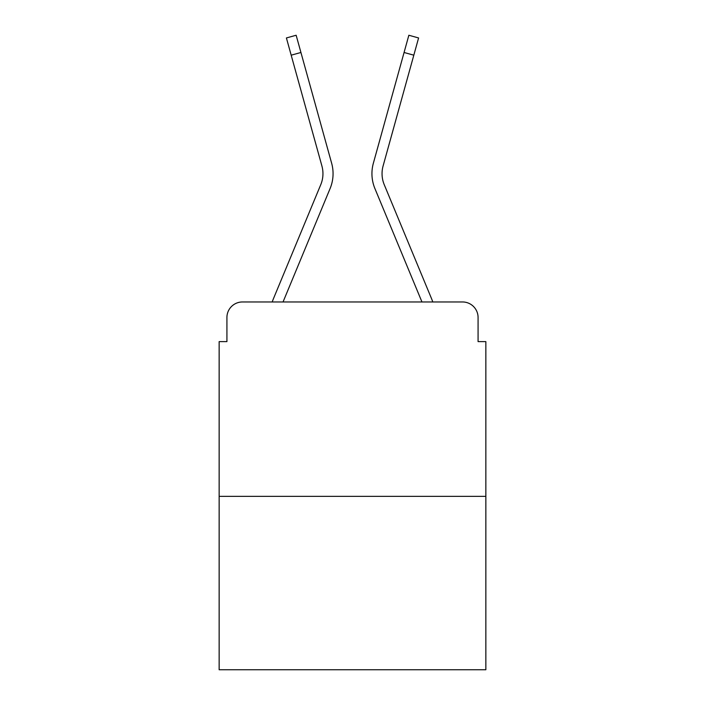 <?xml version="1.0" encoding="UTF-8"?>
<svg xmlns="http://www.w3.org/2000/svg" width="705" height="705" viewBox="0 0 705 705"><rect width="100%" height="100%" fill="white"/><g stroke="black" fill="none" stroke-linecap="round" stroke-linejoin="round"><path stroke-width="1.06" d="M226.922 317.506L226.922 341.617L226.922 317.506A15.554 15.554 0 0 1 242.476 301.96L272.218 301.96A48.989 48.989 0 0 1 273.425 298.735L320.757 184.684A28.773 28.773 0 0 0 321.903 165.966L286.406 37.955L296.144 35.25L300.929 52.487L291.183 55.184M485.851 496.355L219.149 496.355L219.149 669.75L485.851 669.75L485.851 341.617L478.078 341.617L478.078 317.506A15.554 15.554 0 0 0 462.524 301.96L242.476 301.96M219.149 496.355L219.149 341.617L226.922 341.617M283.04 301.96L330.09 188.561L283.04 301.96L330.09 188.561L283.04 301.96L330.09 188.561L283.04 301.96L330.09 188.561L283.04 301.96L330.09 188.561L283.04 301.96L330.09 188.561L283.04 301.96L291.852 301.96M413.148 301.96L421.96 301.96L374.91 188.561A38.881 38.881 0 0 1 373.35 163.269L408.856 35.25L418.594 37.955L413.817 55.184L404.071 52.487M413.817 55.184L383.097 165.966A28.773 28.773 0 0 0 384.243 184.684A28.773 28.773 0 0 1 383.097 165.966A28.773 28.773 0 0 0 384.243 184.684A28.773 28.773 0 0 1 383.097 165.966A28.773 28.773 0 0 0 384.243 184.684A28.773 28.773 0 0 1 383.097 165.966A28.773 28.773 0 0 0 384.243 184.684A28.773 28.773 0 0 1 383.097 165.966A28.773 28.773 0 0 0 384.243 184.684A28.773 28.773 0 0 1 383.097 165.966A28.773 28.773 0 0 0 384.243 184.684L431.575 298.735A48.989 48.989 0 0 1 432.782 301.96L462.524 301.96M478.078 341.617L478.078 317.506M320.757 184.684A28.773 28.773 0 0 0 321.903 165.966A28.773 28.773 0 0 1 320.757 184.684A28.773 28.773 0 0 0 321.903 165.966A28.773 28.773 0 0 1 320.757 184.684A28.773 28.773 0 0 0 321.903 165.966A28.773 28.773 0 0 1 320.757 184.684A28.773 28.773 0 0 0 321.903 165.966A28.773 28.773 0 0 1 320.757 184.684A28.773 28.773 0 0 0 321.903 165.966A28.773 28.773 0 0 1 320.757 184.684M421.96 301.96L374.91 188.561M330.09 188.561A38.881 38.881 0 0 0 331.65 163.269L300.929 52.487"/></g></svg>
